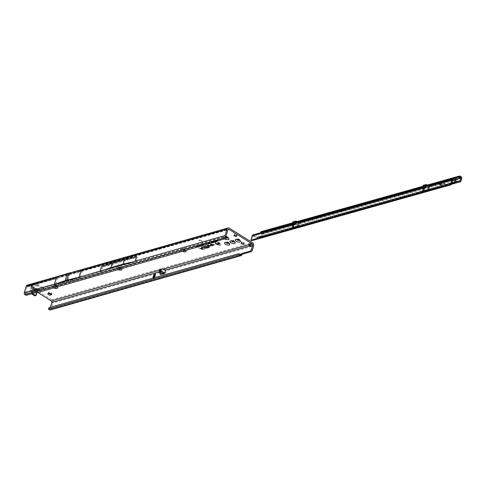 <?xml version="1.0" encoding="UTF-8"?>
<svg xmlns="http://www.w3.org/2000/svg" width="486" height="486" viewBox="0 0 486 486"><rect width="100%" height="100%" fill="white"/><g stroke="black" fill="none" stroke-linecap="round" stroke-linejoin="round"><path stroke-width="0.36" stroke-dasharray="2.43 1.82" d="M36.942 292.712L37.774 290.087L37.094 289.024L38.254 289.753L37.92 290.901L35.448 289.352L33.2 288.727L32.684 288.101L33.218 288.745L35.575 289.395M35.587 289.559L34.457 290.92L33.364 291.387L32.817 289.893C33.005 291.466 33.57 291.819 34.494 290.95L35.624 289.583L36.857 290.361L37.094 289.024L34.609 287.858L34.318 288.247L35.387 288.441L35.678 288.052L36.553 288.799A1.373 0.96 176.9 0 0 35.569 288.569L35.539 288.635A1.373 0.802 39.7 0 1 36.462 289.346L36.553 288.799M34.713 288.01L33.018 286.953A1.373 1.233 177.2 0 1 34.044 288.077L34.263 290.683L34.135 289.826L33.637 289.65C33.826 291.29 34.391 291.643 35.332 290.707L36.462 289.346L37.695 290.118L36.924 290.452M33.018 286.953L32.993 286.461L34.026 287.688L34.135 289.826L34.117 288.046A1.373 0.693 122 0 0 33.911 287.609L36.286 288.283M53.806 287.912A2.776 1.166 16.2 0 1 53.217 287.603A2.776 1.166 16.2 0 1 52.767 285.896A2.776 1.166 16.2 0 1 56.734 286.6A2.776 1.166 16.2 0 1 57.196 286.947M56.279 285.78A1.586 0.668 -163.8 0 0 54.013 285.379A1.586 0.668 -163.8 0 0 53.752 285.622A1.586 0.668 -163.8 0 0 54.274 286.351A1.586 0.668 -163.8 0 0 55.823 286.843A1.586 0.668 -163.8 0 0 56.795 286.509A1.586 0.668 -163.8 0 0 56.71 286.163A1.586 0.668 -163.8 0 0 56.279 285.78M118.062 269.627A2.776 1.166 16.2 0 1 117.478 269.317A2.776 1.166 16.2 0 1 117.029 267.61A2.776 1.166 16.2 0 1 120.99 268.315A2.776 1.166 16.2 0 1 121.457 268.661M120.54 267.494A1.586 0.668 -163.8 0 0 118.274 267.093A1.586 0.668 -163.8 0 0 118.013 267.343A1.586 0.668 -163.8 0 0 118.529 268.065A1.586 0.668 -163.8 0 0 120.085 268.558A1.586 0.668 -163.8 0 0 121.057 268.223A1.586 0.668 -163.8 0 0 120.971 267.877A1.586 0.668 -163.8 0 0 120.54 267.494M182.323 251.347A2.776 1.166 16.2 0 1 181.74 251.031A2.776 1.166 16.2 0 1 181.29 249.324A2.776 1.166 16.2 0 1 185.251 250.035A2.776 1.166 16.2 0 1 185.719 250.381M184.802 249.215A1.586 0.668 -163.8 0 0 182.536 248.808A1.586 0.668 -163.8 0 0 182.274 249.057A1.586 0.668 -163.8 0 0 182.791 249.786A1.586 0.668 -163.8 0 0 184.346 250.272A1.586 0.668 -163.8 0 0 185.318 249.938A1.586 0.668 -163.8 0 0 185.233 249.591A1.586 0.668 -163.8 0 0 184.802 249.215M224.66 238.893A2.776 1.166 16.2 0 1 224.581 238.845A2.776 1.166 16.2 0 1 224.131 237.138A2.776 1.166 16.2 0 1 226.166 237.095M228.104 237.848A1.586 0.668 -163.8 0 0 228.159 237.751A1.586 0.668 -163.8 0 0 228.074 237.399A1.586 0.668 -163.8 0 0 227.642 237.022A1.586 0.668 -163.8 0 0 225.376 236.615A1.586 0.668 -163.8 0 0 225.115 236.864A1.586 0.668 -163.8 0 0 225.632 237.593A1.586 0.668 -163.8 0 0 226.221 237.873M234.288 241.718A1.586 0.668 -163.8 0 0 234.337 241.615A1.586 0.668 -163.8 0 0 234.252 241.269A1.586 0.668 -163.8 0 0 233.821 240.886A1.586 0.668 -163.8 0 0 231.555 240.485A1.586 0.668 -163.8 0 0 231.293 240.734A1.586 0.668 -163.8 0 0 231.287 240.843M239.641 240.193A1.586 0.668 -163.8 0 0 239.695 240.09A1.586 0.668 -163.8 0 0 239.604 239.744A1.586 0.668 -163.8 0 0 239.179 239.367A1.586 0.668 -163.8 0 0 236.913 238.96A1.586 0.668 -163.8 0 0 236.652 239.209A1.586 0.668 -163.8 0 0 236.639 239.325M228.93 243.243A1.586 0.668 -163.8 0 0 228.985 243.14A1.586 0.668 -163.8 0 0 228.894 242.793A1.586 0.668 -163.8 0 0 228.469 242.411A1.586 0.668 -163.8 0 0 226.203 242.01A1.586 0.668 -163.8 0 0 225.941 242.259A1.586 0.668 -163.8 0 0 225.929 242.368M67.973 277.67L68.107 277.208L67.973 277.67M118.511 264.348L118.645 263.886L118.511 264.348M212.072 246.797L212.455 246.864L212.072 246.797M212.455 246.864L211.999 246.73M216.489 244.069A2.637 1.112 16.2 0 1 215.687 242.733A2.637 1.112 16.2 0 1 219.83 243.121A2.637 1.112 16.2 0 1 220.711 244.191A2.637 1.112 16.2 0 1 219.222 244.889A2.637 1.112 16.2 0 1 216.489 244.069M216.379 244.312A2.709 1.142 16.2 0 1 215.553 242.939A2.709 1.142 16.2 0 1 219.806 243.34A2.709 1.142 16.2 0 1 220.711 244.44A2.709 1.142 16.2 0 1 219.186 245.157A2.709 1.142 16.2 0 1 216.379 244.312M216.276 244.13A2.977 1.258 16.2 0 1 215.28 242.921A2.977 1.258 16.2 0 1 216.956 242.131A2.977 1.258 16.2 0 1 220.043 243.061A2.977 1.258 16.2 0 1 220.954 244.567A2.977 1.258 16.2 0 1 216.276 244.13M216.252 244.349A2.904 1.227 16.2 0 1 215.28 243.17A2.904 1.227 16.2 0 1 216.92 242.399A2.904 1.227 16.2 0 1 219.933 243.304A2.904 1.227 16.2 0 1 220.82 244.774A2.904 1.227 16.2 0 1 216.252 244.349M205.742 246.28L205.566 245.989L206.046 245.813L205.949 246.28L208.111 247.265L209.138 247.113L208.306 247.35L208.622 247.599L207.309 247.629L207.972 247.301L205.742 246.28M205.627 246.524L205.432 246.195L205.961 246.001L206.283 246.147L205.912 246.487L208.026 247.453L209.18 247.356L208.348 247.593L208.804 247.805L207.261 247.903L207.795 247.514L205.627 246.524M205.566 246.329A0.844 0.358 16.2 0 1 205.286 245.983A0.844 0.358 16.2 0 1 205.487 245.788L206.665 245.959L206.064 246.202L208.044 247.101L209.563 247.174L208.688 247.763L207.382 247.793L206.696 247.483L207.546 247.24L205.742 246.42A0.844 0.358 16.2 0 1 205.566 246.329M209.01 247.83L207.297 247.982L206.738 247.732L207.589 247.489L205.706 246.633A0.772 0.328 16.2 0 1 205.548 246.548A0.772 0.328 16.2 0 1 205.286 246.232A0.772 0.328 16.2 0 1 205.469 246.05L206.489 246.171L205.967 246.451L207.996 247.374L208.834 247.131L209.387 247.386L208.555 247.623L209.187 247.617M204.156 246.487L207.079 248.036L204.059 246.754L203.883 246.469L204.715 246.329L204.156 246.487L204.169 246.937L207.121 248.279L203.944 246.997L203.883 246.59L204.758 246.578L204.144 246.754M203.883 246.809A0.844 0.358 16.2 0 1 203.604 246.463A0.844 0.358 16.2 0 1 203.804 246.268L205.141 246.39L204.363 246.669L207.504 248.097L204.059 246.9A0.844 0.358 16.2 0 1 203.883 246.809M206.921 248.425L204.023 247.113A0.772 0.328 16.2 0 1 203.859 247.022A0.772 0.328 16.2 0 1 203.604 246.712A0.772 0.328 16.2 0 1 203.786 246.53L204.964 246.609L204.254 246.912L207.006 248.237M201.982 247.107L203.014 247.896L201.708 247.088L202.838 246.724L204.497 247.477L202.893 246.852L201.982 247.107L202.966 248.17L201.708 247.21L202.753 246.912L204.539 247.72L202.844 247.125L201.969 247.374M201.708 247.423A0.844 0.358 16.2 0 1 201.429 247.082A0.844 0.358 16.2 0 1 201.629 246.888L202.771 246.56L204.922 247.538L202.182 247.234L203.579 247.921L203.081 248.06L201.89 247.52A0.844 0.358 16.2 0 1 201.708 247.423M202.996 248.249L201.848 247.732A0.772 0.328 16.2 0 1 201.69 247.641A0.772 0.328 16.2 0 1 201.429 247.325A0.772 0.328 16.2 0 1 201.611 247.149L202.723 246.833L204.746 247.751L202.875 247.204L202.03 247.453L203.081 248.06M51.115 293.823L51.601 293.684A1.586 0.668 -163.8 0 0 51.966 293.404A1.586 0.668 -163.8 0 0 51.066 292.475A1.586 0.668 -163.8 0 0 49.286 292.238L48.618 292.426A1.586 0.668 -163.8 0 0 48.254 292.712A1.586 0.668 -163.8 0 0 48.77 293.435A1.586 0.668 -163.8 0 0 48.77 293.441M235.667 235.236A1.428 0.601 -163.8 0 0 237.077 235.017A1.428 0.601 -163.8 0 0 236.609 234.361A1.428 0.601 -163.8 0 0 235.212 233.924A1.428 0.601 -163.8 0 0 234.337 234.222A1.428 0.601 -163.8 0 0 234.805 234.878A1.428 0.601 -163.8 0 0 235.412 235.157M242.8 243.049A1.428 0.601 -163.8 0 0 244.209 242.836A1.428 0.601 -163.8 0 0 243.747 242.18A1.428 0.601 -163.8 0 0 242.344 241.736A1.428 0.601 -163.8 0 0 241.469 242.04A1.428 0.601 -163.8 0 0 241.937 242.69A1.428 0.601 -163.8 0 0 242.544 242.976M56.315 285.665A1.586 0.668 -163.8 0 0 54.76 285.179A1.586 0.668 -163.8 0 0 53.788 285.507A1.586 0.668 -163.8 0 0 54.304 286.236A1.586 0.668 -163.8 0 0 55.86 286.728A1.586 0.668 -163.8 0 0 56.832 286.394A1.586 0.668 -163.8 0 0 56.315 285.665M120.571 267.379A1.586 0.668 -163.8 0 0 119.021 266.893A1.586 0.668 -163.8 0 0 118.049 267.227A1.586 0.668 -163.8 0 0 118.566 267.95A1.586 0.668 -163.8 0 0 120.121 268.442A1.586 0.668 -163.8 0 0 121.093 268.108A1.586 0.668 -163.8 0 0 120.571 267.379M184.832 249.099A1.586 0.668 -163.8 0 0 183.277 248.607A1.586 0.668 -163.8 0 0 182.311 248.941A1.586 0.668 -163.8 0 0 182.827 249.67A1.586 0.668 -163.8 0 0 184.382 250.156A1.586 0.668 -163.8 0 0 185.354 249.822A1.586 0.668 -163.8 0 0 184.832 249.099M228.876 243.207A1.586 0.668 -163.8 0 0 229.015 243.024A1.586 0.668 -163.8 0 0 228.499 242.295A1.586 0.668 -163.8 0 0 226.944 241.809A1.586 0.668 -163.8 0 0 225.972 242.143A1.586 0.668 -163.8 0 0 225.996 242.368M234.234 241.682A1.586 0.668 -163.8 0 0 234.374 241.499A1.586 0.668 -163.8 0 0 233.857 240.777A1.586 0.668 -163.8 0 0 232.302 240.284A1.586 0.668 -163.8 0 0 231.33 240.619A1.586 0.668 -163.8 0 0 231.348 240.849M228.055 237.818A1.586 0.668 -163.8 0 0 228.195 237.636A1.586 0.668 -163.8 0 0 227.673 236.907A1.586 0.668 -163.8 0 0 226.118 236.421A1.586 0.668 -163.8 0 0 225.152 236.749A1.586 0.668 -163.8 0 0 225.668 237.478A1.586 0.668 -163.8 0 0 226.269 237.763M239.586 240.163A1.586 0.668 -163.8 0 0 239.726 239.981A1.586 0.668 -163.8 0 0 239.209 239.252A1.586 0.668 -163.8 0 0 237.654 238.76A1.586 0.668 -163.8 0 0 236.682 239.094A1.586 0.668 -163.8 0 0 236.706 239.325M240.515 254.33L153.23 279.274A2.412 1.021 16.2 0 1 153.047 279.322L152.221 279.511L152.792 278.156M153.23 279.274L240.722 254.366M49.177 309.673L49.378 308.452L50.052 308.525L50.41 307.286M57.542 277.913L82.207 270.896A1.057 0.796 74.1 0 0 81.958 271.303L80.202 278.01L55.538 285.033L57.293 278.32A1.057 0.796 -105.9 0 1 57.542 277.913L57.293 278.32L27.119 286.904A1.057 0.796 74.1 0 1 28.158 286.473L37.762 292.481M160.009 269.347L160.781 269.827A1.057 0.796 -105.9 0 1 161.285 271.231L160.787 272.944L160.429 271.947L161 269.851L162.324 270.678A2.375 1.786 -105.9 0 1 162.251 271.838L52.804 302.978A2.375 1.786 74.1 0 0 51.668 299.819L28.492 285.318A2.375 1.786 74.1 0 0 27.24 285.106M32.684 288.101L32.659 287.615L30.193 286.066L31.45 286.977L30.582 289.966A0.79 0.595 74.1 0 0 30.964 291.017L31.481 291.345A0.79 0.595 -105.9 0 1 31.894 292.208L31.827 293.398A0.79 0.595 74.1 0 0 31.869 293.751M36.76 290.178L37.92 290.901L42.938 289.474A0.79 0.334 -163.8 0 0 43.12 289.328A0.79 0.334 -163.8 0 0 42.859 288.97L38.443 286.199A0.79 0.334 -163.8 0 0 37.507 285.956L36.511 286.023A0.79 0.334 16.2 0 1 35.581 285.78L34.785 285.288A0.79 0.334 -163.8 0 0 33.704 285.069L30.193 286.066L30.527 284.918L31.772 284.565L32.252 286.631L31.42 289.729A0.79 0.595 74.1 0 0 31.797 290.78L32.319 291.108A0.79 0.595 -105.9 0 1 32.732 291.965L32.665 293.161A0.79 0.595 74.1 0 0 32.702 293.514M200.821 240.357L198.774 240.382L200.979 240.345L202.431 241.803L200.852 240.26L198.883 240.479M32.69 287.748L32.799 289.887L32.659 287.615L31.353 286.795L31.377 287.226L31.408 286.776L32.252 286.631M34.02 287.584A1.373 1.233 177.2 0 0 32.993 286.461L34.02 287.584L34.142 289.832L34.026 287.688M31.353 286.795L31.687 285.64L33.376 286.461M32.993 286.461L31.687 285.64L32.289 286.734L31.377 287.226L31.42 286.825M36.28 288.277L38.254 289.753L43.272 288.32A0.79 0.334 -163.8 0 0 43.454 288.18A0.79 0.334 -163.8 0 0 43.193 287.815L38.777 285.051A0.79 0.334 -163.8 0 0 37.841 284.808L36.845 284.875A0.79 0.334 16.2 0 1 35.915 284.632L35.12 284.134A0.79 0.334 -163.8 0 0 34.038 283.915L31.772 284.565L31.213 285.853L31.377 287.226M36.857 290.361L37.671 290.215M35.028 295.816A0.79 0.595 74.1 0 0 35.387 295.415L36.79 290.604L37.203 290.403L36.79 290.604M225.947 236.609L223.566 237.107L224.587 237.988L226.33 237.624M113.25 263.436L111.859 268.223L123.906 264.791L125.297 260.01L113.25 263.436L102.449 267.142L137.489 257.173L136.262 262.063L101.228 272.032L101.124 271.698L101.228 272.032L25.375 293.617L24.908 294.668M250.217 244.379L250.551 243.231A1.586 0.668 -163.8 0 0 249.057 243.486A1.586 0.668 -163.8 0 0 249.057 243.656L249.458 244.3M250.193 245.989L250.582 246.706A1.586 0.802 -58 0 0 251.305 246.499L250.339 245.892M162.251 271.838L161.419 274.693L165.519 273.527L160.969 271.68L165.641 273.436L166.449 270.641L165.987 269.633L162.324 270.678M153.047 279.322L154.177 278.897L154.536 277.658M160.313 274.566L160.787 272.944L161.419 274.693M50.295 309.928A1.586 1.191 74.1 0 0 51.018 309.126L52.804 302.978M27.119 286.904L25.321 293.574L24.646 294.401M102.449 267.142L101.124 271.698L80.038 277.907L66.175 281.224L55.538 285.033M31.687 285.64L30.527 284.918L31.687 285.64M211.525 241.961L212.674 242.441L211.659 241.536L212.771 242.235L211.659 241.536L211.525 241.961L210.906 241.749L211.106 242.204L212.024 242.447L211.981 242.125L211.088 241.87L211.538 241.973L210.869 242.004L211.07 242.429L211.926 242.654L211.161 242.399L210.985 242.077L211.453 242.174M212.771 242.235L212.595 241.773L212.771 242.235M212.254 241.378L213.196 242.101L212.795 241.506L213.955 241.882L212.868 241.202L213.354 241.645L212.418 241.329L212.929 241.797L212.254 241.378L212.103 241.664L213.123 242.301L212.601 241.657L213.822 242.101L212.801 241.463L213.554 242.016L212.406 241.578L213.087 242.192L212.194 241.639M213.105 241.135L214.478 241.718L213.105 241.135L212.953 241.421L213.974 242.058L214.229 241.718L213.044 241.396M213.864 241.068L215.091 241.572L214.909 241.117L213.974 240.874L213.84 241.299L214.988 241.779L213.864 241.068M215.091 241.572L214.909 241.117L215.091 241.572M214.575 240.716L215.511 241.439L215.274 240.862L216.136 241.263L214.575 240.716L214.423 241.001L215.444 241.639L215.098 240.995L216.003 241.481L214.514 240.977M215.76 240.382L215.158 240.552L216.246 241.232L216.835 241.062L215.772 240.801L215.76 240.382L215.158 240.795L216.179 241.433L216.701 241.281L215.365 240.843L215.693 240.643M215.984 240.315L216.926 241.038L216.683 240.461L217.546 240.862L215.984 240.315L215.833 240.6L216.853 241.238L216.513 240.594L217.418 241.08L215.924 240.576M216.908 240.054L217.6 240.843L218.232 240.667L216.908 240.054L217.528 241.044L218.105 240.886L216.841 240.315M210.906 241.749L211.07 242.429L210.906 241.749M212.024 242.447L211.981 242.125L212.024 242.447M211.787 242.143L211.799 242.581L211.787 242.143M207.346 243.073L207.437 242.721L208.944 243.419L207.437 242.721L207.558 243.261L208.78 243.632L207.34 242.806M207.905 242.678L209.496 243.261L207.99 242.563L208.117 243.103L209.332 243.474L207.905 242.678M208.458 242.52L210.055 243.103L208.549 242.405L208.67 242.945L209.891 243.316L208.458 242.52M209.016 242.362L210.614 242.945L209.108 242.247L209.229 242.787L210.45 243.158L209.016 242.362M207 242.842L208.518 243.553L206.945 243.115M205.45 243.298L206.465 244.154L206.805 244.057L206.313 243.662L207.346 243.905L206.088 243.115L206.301 243.474L205.45 243.298L205.232 243.62L206.386 244.343L205.979 243.723L207.182 244.118L206.028 243.389L206.793 244.015L205.548 243.529L206.313 244.154L205.39 243.571M202.012 244.482L202.668 244.519L201.775 244.33L202.012 244.871L203.105 245.151L203.039 244.768L201.757 244.592L202.984 245.351L202.097 245.053L202.012 244.482M201.775 244.33L201.988 245.084L201.775 244.33M203.105 245.151L203.039 244.768L203.105 245.151M202.796 244.786L202.838 245.266L202.796 244.786M202.869 244.239L203.519 244.276L202.626 244.087L202.869 244.628L203.956 244.908L203.895 244.525L202.613 244.349L203.841 245.108L202.954 244.81L202.869 244.239M202.626 244.087L202.844 244.841L202.626 244.087M203.956 244.908L203.895 244.525L203.956 244.908M203.646 244.543L203.695 245.023L203.646 244.543M200.943 244.567L201.052 244.987L201.514 244.762L201.526 245.26L202.249 245.394L202.158 245.011L201.72 245.199L201.708 244.707L200.943 244.567L200.985 245.175L201.49 244.98L201.508 245.473L202.127 245.594L201.52 245.357L201.599 244.95L200.931 244.829L200.985 245.175L200.943 244.567M201.514 244.762L201.508 245.473L201.514 244.762M202.249 245.394L202.158 245.011L202.249 245.394M201.939 245.047L201.994 245.509L201.939 245.047M200.214 245.375L201.143 245.758L199.874 244.871L201.198 245.697L199.874 244.871L200.214 245.375L199.217 245.053L199.564 245.558L200.621 245.722L199.205 245.321L199.539 245.776L200.42 246.08L200.086 245.618M199.217 245.053L199.539 245.776L199.217 245.053M200.044 246.025L198.543 245.26L199.88 246.232M199.041 246.062L197.729 245.497L199.041 246.062L198.81 246.511L199.357 246.353L197.759 245.746L199.114 246.299M196.66 245.801L198.173 246.542L197.328 245.606L197.273 246.098L196.49 246.104L198.057 246.736L197.237 245.892L197.261 246.366L196.599 246.074M198.173 246.542L198.142 246.208L198.173 246.542M197.255 245.886L197.261 246.366L197.255 245.886M195.937 246.001L197.03 246.864L197.693 246.675L195.937 246.001L195.773 246.311L196.958 247.052L197.529 246.888L195.876 246.28M208.78 245.709L210.165 246.044L208.925 246.396A1.197 0.504 16.2 0 1 207.65 246.244A1.197 0.504 16.2 0 1 206.896 245.582A1.197 0.504 16.2 0 1 207.182 245.309L208.646 244.889L211.459 245.679L210.705 245.892A0.844 0.358 16.2 0 1 209.733 245.752L208.834 245.345L207.644 245.709L210.165 246.044M212.157 244.75L213.548 245.084L212.303 245.436A1.197 0.504 16.2 0 1 211.027 245.284A1.197 0.504 16.2 0 1 210.274 244.622A1.197 0.504 16.2 0 1 210.56 244.343L212.024 243.929L214.836 244.719L214.089 244.932A0.844 0.358 16.2 0 1 213.111 244.792L212.212 244.379L211.027 244.75L213.548 245.084M201.496 249.057L198.61 247.745L200.572 248.267L202.067 247.848L202.747 248.158L201.259 248.583L201.818 248.832A0.759 0.322 -163.8 0 0 202.692 248.96L204.873 248.34L205.56 248.65L203.251 249.306A1.519 0.644 16.2 0 1 201.496 249.057L198.61 247.745M216.458 243.504L217.436 244.379L217.412 243.808L218.329 244.124L217.066 243.334L217.078 243.893L216.458 243.504L216.203 243.832L217.364 244.561L217.212 243.911L218.165 244.337L217.005 243.608L217.151 244.251L216.398 243.778M218.39 242.957L219.374 243.826L220.146 243.608L218.39 242.957L218.141 243.286L219.301 244.008L219.982 243.814L218.329 243.231M217.57 243.176L217.613 243.62L218.141 243.383L218.074 243.869L218.852 243.99L218.834 243.589L218.372 243.802L218.427 243.304L217.57 243.176L217.546 243.808L218.117 243.601L218.05 244.087L218.73 244.185L218.767 243.863L218.22 243.99L218.311 243.547L217.558 243.437L217.546 243.808L217.57 243.176M218.141 243.383L218.141 243.699L218.141 243.383M218.852 243.99L218.834 243.589L218.852 243.99M218.53 243.656L218.542 244.063L218.53 243.656M51.668 299.819L249.057 243.656L248.723 244.804M38.795 290.598L38.935 289.601L39.5 289.395L39.002 290.592L37.203 290.403L37.708 290.112M31.274 285.756L31.772 284.565M198.653 247.994L200.524 248.54L202.012 248.115L202.571 248.37L201.083 248.796L201.72 249.087A0.832 0.352 -163.8 0 0 202.68 249.221L204.825 248.613L205.384 248.862L203.13 249.506A1.452 0.614 16.2 0 1 201.459 249.263M203.033 249.446A1.318 0.553 16.2 0 1 201.514 249.227L198.859 248.018L200.554 248.619L202.048 248.194L200.876 248.765L201.666 249.124A0.966 0.407 -163.8 0 0 202.777 249.282L205.177 248.838L203.051 249.184A1.245 0.529 16.2 0 1 201.611 248.978L199.035 247.805L200.639 248.431L202.133 248.006L200.833 248.522L201.702 248.917A1.033 0.437 -163.8 0 0 202.893 249.087L205.128 248.589L203.051 249.184M213.33 245.309L212.188 245.637A1.124 0.474 16.2 0 1 210.985 245.491A1.124 0.474 16.2 0 1 210.28 244.865A1.124 0.474 16.2 0 1 210.541 244.61L211.975 244.203L214.66 244.932L213.968 245.126A0.772 0.328 16.2 0 1 213.075 244.999L212.127 244.567L210.894 244.956L211.732 245.351L212.121 245.017M211.89 245.169L213.05 245.302L212.09 245.576A0.99 0.419 16.2 0 1 210.924 245.4A0.99 0.419 16.2 0 1 210.438 244.798A0.99 0.419 16.2 0 1 210.638 244.671L212.005 244.282L214.138 244.756L214.454 244.901L213.87 245.066L212.096 244.488L210.748 244.974L211.829 245.412L212.315 245.272L212.103 244.944L212.971 245.066L212.103 245.315A0.917 0.389 16.2 0 1 211.021 245.151A0.917 0.389 16.2 0 1 210.572 244.592A0.917 0.389 16.2 0 1 210.76 244.47L212.09 244.094L214.223 244.567L213.226 244.707L212.145 244.215L210.748 244.731L212.103 244.944M209.952 246.268L208.804 246.596A1.124 0.474 16.2 0 1 207.607 246.451A1.124 0.474 16.2 0 1 206.896 245.831A1.124 0.474 16.2 0 1 207.164 245.57L208.597 245.163L211.282 245.892L210.59 246.086A0.772 0.328 16.2 0 1 209.697 245.959L208.749 245.533L207.51 245.916L208.354 246.311L208.743 245.977M208.512 246.135L209.673 246.262L208.707 246.536A0.99 0.419 16.2 0 1 207.54 246.359A0.99 0.419 16.2 0 1 207.054 245.758A0.99 0.419 16.2 0 1 207.261 245.63L208.628 245.242L210.754 245.716L211.076 245.861L210.493 246.025L208.713 245.448L207.37 245.94L208.451 246.372L208.901 245.855L209.594 246.025L208.725 246.274A0.917 0.389 16.2 0 1 207.644 246.11A0.917 0.389 16.2 0 1 207.188 245.552A0.917 0.389 16.2 0 1 207.382 245.43L208.713 245.053L210.839 245.533L208.761 245.181L207.364 245.691L208.725 245.91M217.078 243.893L217.151 244.251M197.644 246.73L197.261 246.487L197.924 246.481L197.261 246.487M200.293 246.001L199.448 245.199L200.293 246.001M199.758 245.503L199.448 245.199L199.758 245.503M200.949 245.819L200.104 245.011L200.949 245.819M200.414 245.315L200.104 245.011L200.414 245.315M205.9 243.583L206.313 244.154M206.301 243.474L206.793 244.015M206.313 243.662L205.979 243.723M211.775 241.694L211.513 242.131M216.695 240.758L216.738 241.08M215.286 241.159L215.322 241.487M214.763 241.159L214.873 241.706L214.065 241.202L214.727 241.384M213.943 241.955L213.573 241.724M213.706 241.512L214.01 241.7M212.929 241.797L213.087 242.192M213.354 241.645L213.554 242.016M212.449 241.821L212.552 242.368L211.744 241.864L212.406 242.04M56.309 277.652L56.473 277.281L81.217 270.24M217.199 241.013L217.667 239.956L224.587 237.988M216.987 241.481L217.667 239.956M36.256 292.906L36.717 291.855L217.455 240.43M35.308 292.772L35.776 291.715L36.717 291.855M25.321 293.574L25.375 293.617A1.586 0.772 -156.2 0 0 27.319 294.121L35.776 291.715M223.639 237.198L136.262 262.063L123.906 264.791M111.859 268.223L101.058 271.929M223.536 236.87L136.098 261.96M25.266 293.283L80.105 277.682M125.297 260.01L137.489 257.173M136.542 256.565L101.459 266.547M249.616 246.098L250.582 246.706L166.449 270.641M249.409 246.044L250.582 246.706M253.619 245.837L251.305 246.499C252.313 245.132 252.064 244.045 250.551 243.231L252.483 242.678M49.378 308.452A1.586 0.553 9.1 0 1 48.819 307.911M49.821 308.646L240.594 254.36M82.207 270.896L81.958 271.303L227.934 229.769M57.433 277.84L68.234 274.134L82.098 270.824M68.234 274.134L66.175 281.224M69.905 273.661L67.846 280.744M160.429 271.832L160.933 271.686L161.504 269.706L161 269.851M161.504 269.706L160.933 271.808L160.429 271.947M165.987 269.633L161.546 269.706M38.935 289.601L37.853 290.051M35.539 288.635L34.409 289.996A1.373 0.802 39.7 0 1 35.332 290.707M31.402 286.764L32.677 287.578L33.218 288.745M35.448 289.352L34.372 289.158L34.494 290.95M198.804 240.291L199.904 240.06M202.559 241.767L201.004 240.254L199.934 239.969M202.462 241.712L200.852 240.26M152.367 279.62L50.052 308.525M152.221 279.511L153.26 279.207L153.631 277.919M442.151 184.06L440.68 183.665L441.324 183.313L440.383 183.532L441.859 184.565L443.098 184.461L442.023 184.516L441.616 184.224L441.956 183.939M441.932 184.03L440.65 183.763L441.148 183.277M441.118 183.368L440.352 183.629L441.829 184.656L442.88 184.364M445 183.307L441.586 182.906L444.714 183.149L444.143 184.437L444.854 183.192L441.555 182.997L444.69 183.24L444.113 184.528L444.969 183.398M261.796 232.405L262.841 233.523L262.075 236.153L259.682 236.718L260.763 236.415L260.314 236.469L260.551 237.502L259.548 237.344A1.452 0.614 -163.8 0 0 257.872 237.49A1.452 0.614 -163.8 0 0 257.938 237.794L260.66 237.563L451.451 183.994M425.76 184.528L429.211 185.767A0.79 0.334 -163.8 0 0 430.14 185.907A0.79 0.334 -163.8 0 0 430.323 185.761A0.79 0.334 -163.8 0 0 430.213 185.512L429.946 186.436L429.903 185.373A1.318 0.99 74.3 0 0 429.545 185.385M428.992 185.907L428.78 186.6A0.79 0.334 -163.8 0 0 429.873 186.824A0.79 0.334 -163.8 0 0 430.055 186.685A0.79 0.334 -163.8 0 0 429.946 186.436L452.588 180.087M424.266 186.873A1.318 0.99 -105.7 0 1 424.521 186.879L424.879 187.007A0.79 0.334 -163.8 0 0 425.766 187.128A0.79 0.334 -163.8 0 0 425.949 186.989A0.79 0.334 -163.8 0 0 425.821 186.721L425.426 187.547M440.893 184.571A0.79 0.334 16.2 0 1 441.154 184.929A0.79 0.334 16.2 0 1 440.668 185.099A0.79 0.334 16.2 0 1 439.885 184.85L439.119 184.37A0.79 0.334 16.2 0 1 438.858 184.006A0.79 0.334 16.2 0 1 439.35 183.842A0.79 0.334 16.2 0 1 440.128 184.085L440.869 184.662A0.79 0.334 16.2 0 1 441.124 185.026A0.79 0.334 16.2 0 1 440.638 185.19A0.79 0.334 16.2 0 1 439.86 184.941L439.089 184.461A0.79 0.334 16.2 0 1 438.834 184.097A0.79 0.334 16.2 0 1 439.32 183.933A0.79 0.334 16.2 0 1 440.097 184.176L440.869 184.662M295.464 221.051L298.908 222.29A0.79 0.334 -163.8 0 0 300.02 222.284A0.79 0.334 -163.8 0 0 299.911 222.035L299.601 221.895A1.318 0.99 74.3 0 0 299.242 221.908M425.821 186.721L425.402 185.84L423.743 185.093M451.591 183.514L259.548 237.344L259.816 236.421A1.452 0.614 -163.8 0 0 258.139 236.573A1.452 0.614 -163.8 0 0 258.139 236.585L255.01 234.623L294.577 223.53A0.79 0.334 -163.8 0 0 295.652 223.511A0.79 0.334 -163.8 0 0 295.518 223.238L295.099 222.363L293.441 221.616M298.69 222.43L298.483 223.123A0.79 0.334 -163.8 0 0 299.267 223.372A0.79 0.334 -163.8 0 0 299.753 223.208A0.79 0.334 -163.8 0 0 299.643 222.959L299.601 221.895M424.831 187.171L299.911 222.035L299.643 222.959L424.345 188.003M423.215 185.366L425.785 186.6M293.969 223.396A1.318 0.99 -105.7 0 1 294.224 223.402L294.528 223.694M260.861 232.363L261.353 233.395A0.529 0.395 -105.7 0 1 261.553 234.064L260.794 236.688A0.529 0.395 -105.7 0 1 260.526 236.961L257.428 237.551A1.057 0.796 -105.7 0 1 256.924 237.441L252.884 234.902L255.01 234.623M292.918 221.889L295.385 223.171L295.124 224.07M294.03 224.568L253.127 235.935L256.723 238.134L257.938 237.794L258.139 236.585M260.939 231.816A1.057 0.516 -156.2 0 0 261.237 232.43L261.632 232.764A1.318 0.99 -105.7 0 1 262.179 233.851L261.116 237.502A1.318 0.99 -105.7 0 1 260.763 237.721A1.318 0.99 -105.7 0 1 260.703 237.733L257.604 238.322L258.698 238.019L258.479 237.059L259.682 236.718M256.924 237.441L258.194 236.913L257.428 237.551M257.604 238.322A1.847 1.385 -105.7 0 1 256.723 238.134M260.526 236.961L460.035 180.768M428.524 185.47L423.98 186.745M298.228 221.993L293.684 223.268M427.516 185.014L423.014 186.272M297.213 221.537L292.718 222.795M440.055 184.808L439.113 184.079L440.729 184.619L440.03 184.899L439.089 184.17L440.699 184.71L440.03 184.899M442.126 184.151L441.592 184.315L441.999 184.607L442.849 184.455M456.937 181.357L259.816 236.421L456.561 181.278M261.116 237.502L262.379 236.767L263.139 234.143L262.179 233.851M299.601 222.922L298.562 225.984A0.79 0.401 122.2 0 1 297.857 226.816L293.483 228.037A0.79 0.401 122.2 0 1 293.265 228.019A0.79 0.401 122.2 0 1 293.18 227.491L293.198 227.418M429.903 186.399L428.859 189.461A0.79 0.401 122.2 0 1 428.154 190.293L423.78 191.514A0.79 0.401 122.2 0 1 423.561 191.496A0.79 0.401 122.2 0 1 423.476 190.968L423.5 190.895M253.006 236.068L251.663 240.692M33.534 287.578A1.373 0.693 122 0 1 33.911 287.609L34.044 288.077M49.93 308.653L153.26 279.207A2.643 1.112 16.2 0 0 153.461 279.146L153.837 277.858M28.158 286.473L227.995 229.611M160.781 269.827L159.785 270.113M33.637 289.65L33.522 287.512L32.289 286.734M159.402 271.771L161.285 271.231M242.004 254.786L51.018 309.126M28.492 285.318L229.307 228.183M51.601 293.684L51.48 294.121M49.286 292.238L48.952 293.386M48.618 292.426L48.284 293.574M35.12 284.134L34.785 285.288M34.038 283.915L33.704 285.069M35.915 284.632L35.581 285.78M36.845 284.875L36.511 286.023M37.841 284.808L37.507 285.956M38.777 285.051L38.443 286.199M43.193 287.815L42.859 288.97M43.272 288.32L42.938 289.474M225.662 238.608L226.014 237.806M26.852 295.178L27.319 294.121M36.225 295.178L35.387 295.415M32.665 293.161L31.827 293.398M32.732 291.965L31.894 292.208M32.319 291.108L31.481 291.345M31.797 290.78L30.964 291.017M31.42 289.729L30.582 289.966M32.817 289.893L32.708 287.755M427.589 185.336L425.487 185.925M430.213 185.512L453.098 179.097M297.286 221.859L295.19 222.442M297.116 221.798L295.099 222.363M427.419 185.275L425.402 185.84M424.697 186.205L424.564 187.007M423.239 185.543L423.106 186.351M294.401 222.722L294.261 223.53M292.943 222.066L292.809 222.874M253.267 235.959L294.042 224.526M458.924 180.98L260.794 236.688M261.553 234.064L454.307 179.856M453.912 179.607L261.353 233.395M260.958 233.061L261.237 232.43M260.703 237.733L451.366 184.291L260.763 237.721M460.935 181.114L262.379 236.767M263.139 234.143L461.7 178.49M261.632 232.764L461.202 176.825M424.327 188.046L299.406 223.062M452.575 180.13L429.709 186.539M292.712 227.557L293.483 228.037M297.086 226.33L297.857 226.816M297.79 225.498L298.562 225.984M423.014 191.034L423.78 191.514M427.382 189.807L428.154 190.293M428.087 188.975L428.859 189.461M54.013 285.379L52.767 285.896M118.274 267.093L117.029 267.61M182.536 248.808L181.29 249.324M225.376 236.615L224.131 237.138M231.555 240.485L230.309 241.001M236.913 238.96L235.667 239.477M226.203 242.01L224.957 242.526M68.089 277.22L67.858 277.579M118.627 263.892L118.396 264.256M234.337 234.222L234.003 235.376M241.469 242.04L241.135 243.188M35.581 289.401L36.833 290.185M27.605 286.375L228.42 229.234M244.209 242.836L243.875 243.984M237.077 235.017L236.743 236.172M249.057 243.486L248.723 244.634M51.966 293.404L51.631 294.552M48.254 292.712L47.92 293.86M43.454 288.18L43.12 289.328M64.14 274.602L72.469 272.233M228.894 242.793L229.671 243.899M239.604 239.744L240.382 240.849M234.252 241.269L235.03 242.374M228.074 237.399L228.845 238.505M185.233 249.591L186.004 250.697M120.971 267.877L121.743 268.983M56.71 286.163L57.482 287.262M37.787 290.476L36.827 290.178M39.141 289.498L37.519 289.055M31.213 285.811L31.687 284.65M34.372 289.158L33.212 288.727M260.763 236.415L261 237.441M430.323 185.761L430.055 186.685M425.949 186.989L425.681 187.906M300.02 222.284L299.753 223.208M295.652 223.511L295.385 224.429M258.139 236.573L257.872 237.49M460.048 180.762L261.954 236.287M299.528 222.928L424.448 187.912M253.127 235.935L294.151 224.435M429.831 186.405L452.697 179.996M422.79 191.016L423.561 191.496M292.493 227.533L293.265 228.019M261.978 236.275L260.599 236.937"/><path stroke-width="0.73" d="M226.166 237.095A2.776 1.166 16.2 0 1 228.092 237.842A2.776 1.166 16.2 0 1 228.845 238.505A2.776 1.166 16.2 0 1 227.916 239.689A2.776 1.166 16.2 0 1 224.66 238.893M230.759 242.708A2.776 1.166 16.2 0 1 230.309 241.001A2.776 1.166 16.2 0 1 234.276 241.712A2.776 1.166 16.2 0 1 235.03 242.374A2.776 1.166 16.2 0 1 234.052 243.565A2.776 1.166 16.2 0 1 230.759 242.708M231.287 240.843A1.586 0.668 -163.8 0 0 231.816 241.463A1.586 0.668 -163.8 0 0 234.288 241.718M236.117 241.184A2.776 1.166 16.2 0 1 235.667 239.477A2.776 1.166 16.2 0 1 239.628 240.187A2.776 1.166 16.2 0 1 240.382 240.849A2.776 1.166 16.2 0 1 239.41 242.04A2.776 1.166 16.2 0 1 236.117 241.184M236.639 239.325A1.586 0.668 -163.8 0 0 237.168 239.938A1.586 0.668 -163.8 0 0 239.641 240.193M225.407 244.233A2.776 1.166 16.2 0 1 224.957 242.526A2.776 1.166 16.2 0 1 228.918 243.231A2.776 1.166 16.2 0 1 229.671 243.899A2.776 1.166 16.2 0 1 228.699 245.084A2.776 1.166 16.2 0 1 225.407 244.233M225.929 242.368A1.586 0.668 -163.8 0 0 226.458 242.982A1.586 0.668 -163.8 0 0 228.93 243.243M48.436 294.589A1.586 0.668 -163.8 0 0 50.599 295.026L51.267 294.838A1.586 0.668 -163.8 0 0 51.631 294.552A1.586 0.668 -163.8 0 0 50.732 293.629A1.586 0.668 -163.8 0 0 48.952 293.386L48.284 293.574A1.586 0.668 -163.8 0 0 47.92 293.86A1.586 0.668 -163.8 0 0 48.436 294.589M48.77 293.441A1.586 0.668 -163.8 0 0 50.933 293.878L51.115 293.823M236.275 235.516A1.428 0.601 -163.8 0 0 234.878 235.072A1.428 0.601 -163.8 0 0 234.003 235.376A1.428 0.601 -163.8 0 0 234.471 236.026A1.428 0.601 -163.8 0 0 235.868 236.469A1.428 0.601 -163.8 0 0 236.743 236.172A1.428 0.601 -163.8 0 0 236.275 235.516M243.413 243.328A1.428 0.601 -163.8 0 0 242.01 242.891A1.428 0.601 -163.8 0 0 241.135 243.188A1.428 0.601 -163.8 0 0 241.603 243.844A1.428 0.601 -163.8 0 0 243.006 244.282A1.428 0.601 -163.8 0 0 243.875 243.984A1.428 0.601 -163.8 0 0 243.413 243.328M225.996 242.368A1.586 0.668 -163.8 0 0 226.494 242.866A1.586 0.668 -163.8 0 0 228.876 243.207M231.348 240.849A1.586 0.668 -163.8 0 0 231.846 241.348A1.586 0.668 -163.8 0 0 234.234 241.682M236.706 239.325A1.586 0.668 -163.8 0 0 237.204 239.823A1.586 0.668 -163.8 0 0 239.586 240.163M154.712 274.207L154.913 274.147A2.643 1.112 16.2 0 1 154.712 274.207L153.631 277.919M152.792 278.156L153.886 274.396M226.014 237.806L225.947 236.609L227.934 229.769A1.057 0.796 -105.9 0 1 228.973 229.331L252.149 243.832A1.057 0.796 -105.9 0 1 252.653 245.236L251.426 249.47A1.586 0.802 122 0 1 250.023 251.134L241.985 253.419A1.586 0.802 -58 0 0 241.038 254.178L240.594 254.36L240.4 255.587L239.956 255.393A1.586 0.553 -170.9 0 0 237.745 255.15L237.946 253.929A1.586 0.553 -170.9 0 1 240.151 254.166L240.594 254.36M241.038 254.178L240.649 254.378L240.704 255.672A1.586 1.191 -105.9 0 1 240.4 255.587L49.627 309.868A1.586 1.191 74.1 0 0 50.295 309.928L241.086 255.636L242.004 254.786L240.515 254.33M185.719 250.381A2.776 1.166 16.2 0 1 186.004 250.697A2.776 1.166 16.2 0 1 185.306 251.851A2.776 1.166 16.2 0 1 182.323 251.347M121.457 268.661A2.776 1.166 16.2 0 1 121.743 268.983A2.776 1.166 16.2 0 1 121.044 270.137A2.776 1.166 16.2 0 1 118.062 269.627M57.196 286.947A2.776 1.166 16.2 0 1 57.482 287.262A2.776 1.166 16.2 0 1 56.783 288.423A2.776 1.166 16.2 0 1 53.806 287.912M163.29 269.116L160.896 269.153L160.35 271.036L164.839 272.719L165.635 269.997L163.29 269.116L248.723 244.804L249.616 246.098A1.586 0.802 -58 0 0 250.339 245.892L250.217 244.379A1.586 0.668 -163.8 0 0 248.723 244.634A1.586 0.668 -163.8 0 0 248.723 244.804L248.814 244.488M37.762 292.481L51.334 300.968A1.057 0.796 74.1 0 1 51.838 302.371L159.402 271.771M160.514 269.201L160.009 269.347L159.463 271.224L159.967 271.085A1.476 1.112 74.1 0 0 160.016 272.19A1.476 0.948 -69.4 0 1 160.35 271.036A1.476 0.626 16.2 0 0 159.967 271.085L160.514 269.201A1.476 0.626 16.2 0 1 160.896 269.153M31.869 293.751A0.79 0.595 74.1 0 0 32.234 294.261L34.609 295.743A0.79 0.595 74.1 0 0 35.028 295.816L35.861 295.579A0.79 0.595 74.1 0 0 36.225 295.178L36.942 292.712M249.458 244.3L250.193 245.989M249.409 246.044L165.635 269.997M154.536 277.658L155.629 273.897M163.746 273.594L159.511 272.336L160.313 274.566L163.746 273.594L164.839 272.719M50.41 307.286L51.838 302.371M225.935 236.688L225.461 237.265A1.586 1.191 -105.9 0 1 225.115 235.54L226.968 229.161A2.375 1.786 -105.9 0 1 228.055 227.964A2.375 1.786 -105.9 0 1 229.307 228.183L252.483 242.678A2.375 1.786 -105.9 0 1 253.619 245.837L252.392 250.071A1.586 0.802 122 0 1 250.989 251.736L242.951 254.02A1.586 0.802 -58 0 0 242.004 254.786M64.14 274.602L27.24 285.106A2.375 1.786 74.1 0 0 26.153 286.303L56.303 277.725L54.383 284.346L100.14 271.103L101.459 266.547L112.26 262.841L124.355 259.396L122.964 264.184L135.193 261.353L100.14 271.103M26.153 286.303L24.3 292.681A1.586 1.191 74.1 0 0 24.646 294.401L24.908 294.668A1.586 0.772 -156.2 0 0 26.852 295.178L35.308 292.772L36.256 292.906L216.987 241.481L217.199 241.013L225.662 238.608A1.586 0.772 -156.2 0 0 226.02 238.334A1.586 0.772 -156.2 0 0 225.704 237.533L225.996 236.889M226.269 237.763A1.586 0.668 -163.8 0 0 228.055 237.818M226.221 237.873A1.586 0.668 -163.8 0 0 228.104 237.848M79.157 277.069L81.059 270.605M56.303 277.725L56.425 277.251L67.244 273.539L81.174 270.21M24.908 294.668L225.704 237.533L225.461 237.265M112.26 262.841L110.869 267.622L122.964 264.184M110.869 267.622L100.049 271.34M135.223 261.182L225.115 235.54M124.355 259.396L136.542 256.565L135.223 261.122M48.618 309.139L48.819 307.911A1.586 0.553 9.1 0 1 49.177 307.638L48.983 308.865A1.586 0.553 -170.9 0 0 48.618 309.139A1.586 0.553 -170.9 0 0 49.177 309.673L49.627 309.868M49.177 307.638L237.946 253.929M48.983 308.865L237.745 255.15M67.244 273.539L65.185 280.622L79.163 277.129M65.185 280.622L54.365 284.334M68.963 273.053L66.904 280.136M159.511 272.336A1.476 1.112 -105.9 0 1 159.463 271.224M32.702 293.514A0.79 0.595 74.1 0 0 33.072 294.024L35.448 295.506A0.79 0.595 74.1 0 0 35.861 295.579M423.5 190.895L424.612 187.93A0.79 0.334 -163.8 0 0 425.499 188.052A0.79 0.334 -163.8 0 0 425.681 187.906A0.79 0.334 -163.8 0 0 425.426 187.547L423.014 186.26L297.213 221.537M454.307 179.856L460.928 178.004L460.048 180.762L456.937 181.357A0.79 0.595 74.3 0 1 456.561 181.278L453.098 179.097A1.318 0.99 -105.7 0 0 452.411 178.976A1.318 0.99 -105.7 0 0 451.804 179.644L450.461 184.267L451.233 184.753L452.697 179.996L456.293 182.195A1.847 1.385 74.3 0 0 457.174 182.384L460.272 181.794A1.318 0.99 74.3 0 0 460.333 181.782A1.318 0.99 74.3 0 0 460.935 181.114L461.7 178.49A1.318 0.99 74.3 0 0 461.202 176.825L460.801 176.491A1.057 0.516 -156.2 0 0 459.404 176.072L427.516 185.014M452.411 178.976L429.545 185.385A1.318 0.99 74.3 0 0 428.938 186.053L428.087 188.975A0.79 0.401 122.2 0 1 427.382 189.807L423.014 191.034A0.79 0.401 122.2 0 1 422.79 191.016A0.79 0.401 122.2 0 1 422.711 190.482L423.561 187.56A1.318 0.99 -105.7 0 1 424.163 186.891L299.242 221.908A1.318 0.99 74.3 0 0 298.641 222.576L297.79 225.498A0.79 0.401 122.2 0 1 297.086 226.33L292.712 227.557A0.79 0.401 122.2 0 1 292.493 227.533A0.79 0.401 122.2 0 1 292.408 227.005L293.258 224.082A1.318 0.99 -105.7 0 1 293.866 223.414A1.318 0.99 -105.7 0 1 293.969 223.396M298.908 222.29L295.944 221.039L293.441 221.616L292.712 222.782L295.124 224.07A0.79 0.334 16.2 0 1 295.385 224.429A0.79 0.334 16.2 0 1 294.309 224.453L294.577 223.53M298.483 223.123L295.804 221.883L292.772 222.734M429.211 185.767L426.246 184.516L423.215 185.366L423.014 186.26L423.154 185.439M428.78 186.6L426.101 185.366L423.075 186.211M424.345 188.003L424.879 187.007M424.521 187.912L424.521 186.879M252.884 234.902A1.318 0.99 74.3 0 0 252.841 234.914A1.318 0.99 74.3 0 0 252.234 235.582L250.891 240.206L450.461 184.267M293.198 227.418L294.224 223.402M460.928 178.004L460.43 177.335A1.057 0.516 -156.2 0 0 459.033 176.916L428.524 185.47M260.958 233.061L261.182 231.634A1.057 0.516 -156.2 0 0 260.939 231.816L260.642 232.496L261.796 232.405M423.98 186.745L298.228 221.993M293.684 223.268L261.62 232.253M292.718 222.795L261.182 231.634M250.891 240.206L251.663 240.692L451.233 184.753M50.933 293.878L50.599 295.026M153.837 277.858L154.913 274.147M252.149 243.832L250.217 244.379M227.995 229.611L228.973 229.331M159.785 270.113L51.334 300.968M250.339 245.892L252.653 245.236M24.3 292.681L54.45 284.103M51.48 294.121L51.267 294.838M81.01 270.69L226.968 229.161M242.951 254.02L241.985 253.419M250.989 251.736L250.023 251.134M252.392 250.071L251.426 249.47M239.956 255.393L240.151 254.166M35.448 295.506L34.609 295.743M33.072 294.024L32.234 294.261M298.641 222.576L423.561 187.56M295.944 221.039L295.804 221.883M294.261 223.53L297.626 222.588L297.76 221.78M296.302 221.124L296.168 221.926M426.246 184.516L426.101 185.366M252.234 235.582L293.258 224.082M428.938 186.053L451.804 179.644M424.564 187.007L427.923 186.065L428.063 185.257M426.605 184.601L426.471 185.409M297.651 222.6L294.291 223.542M451.591 183.514L456.293 182.195M427.953 186.077L424.588 187.019M460.169 180.628L458.924 180.98M460.831 177.669L453.912 179.607M459.033 176.916L459.404 176.072M451.451 183.994L457.174 182.384M460.333 181.782L451.366 184.291L460.272 181.794M460.43 177.335L460.801 176.491M422.711 190.482L423.409 190.925M292.408 227.005L293.107 227.442M72.469 272.233L228.055 227.964M226.02 238.334L226.33 237.624M252.841 234.914L293.866 223.414M292.851 221.956L292.712 222.782"/></g></svg>
